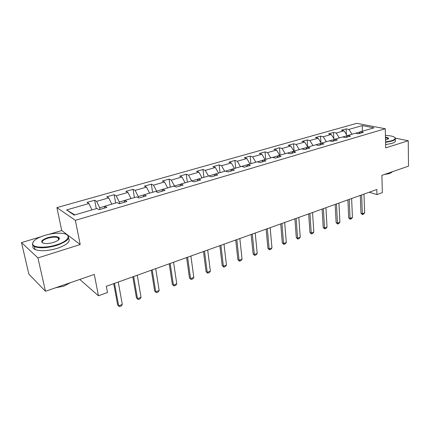 <?xml version="1.0" encoding="UTF-8"?>
<svg xmlns="http://www.w3.org/2000/svg" width="430" height="430" viewBox="0 0 430 430"><rect width="100%" height="100%" fill="white"/><g stroke="black" fill="none" stroke-linecap="round" stroke-linejoin="round"><path stroke-width="0.64" d="M59.249 239.026L58.378 238.913M40.769 236.801L21.5 242.59L28.88 274.173L45.478 291.271L37.937 257.909L80.206 244.536L75.363 220.337L56.927 207.609L61.716 230.507L49.299 234.237M75.363 220.337L385.258 128.731L356.712 123.335L56.927 207.609M21.5 242.59L37.937 257.909M385.258 128.731L385.688 147.882L408.242 140.744L395.45 138.17M408.242 140.744L408.5 166.168L381.899 175.332L382.329 192.624L376.954 194.58L376.814 189.506L106.328 286.31L107.5 292.497L98.459 295.781L94.294 274.447L45.478 291.271M362.28 125.603L348.854 129.43L346.134 128.882L341.318 130.252L344.021 130.811L336.195 133.042L333.503 132.467L328.558 133.87L331.24 134.456L323.199 136.745L320.533 136.149L315.453 137.589L318.109 138.197L309.853 140.551L307.219 139.927L302 141.405L304.623 142.045L296.141 144.464L293.539 143.808L288.181 145.329L290.771 145.996L282.053 148.479L279.484 147.796L273.974 149.361L276.528 150.054L267.562 152.612L265.036 151.898L259.371 153.505L261.881 154.23L252.663 156.859L250.179 156.111L244.347 157.767L246.82 158.525L237.333 161.234L234.893 160.449L228.894 162.153L231.313 162.948L221.547 165.733L219.155 164.916L212.984 166.668L215.355 167.501L205.298 170.366L202.96 169.511L196.596 171.317L198.913 172.188L188.55 175.144L186.271 174.247L179.719 176.106L181.976 177.015L171.291 180.062L169.076 179.127L162.32 181.046L164.513 181.998L153.494 185.136L151.344 184.158L144.378 186.136L146.501 187.131L135.133 190.372L133.053 189.35L125.866 191.393L127.914 192.43L116.181 195.779L114.181 194.704L106.758 196.811L108.731 197.902L96.61 201.358L94.691 200.235L87.027 202.412L88.908 203.557L66.553 209.931L74.207 215.102L97.003 208.469L99.007 209.684L106.887 207.378L104.845 206.185L117.191 202.589L119.287 203.75L126.909 201.519L124.775 200.38L136.719 196.908L138.901 198.015L146.27 195.854L144.061 194.768L155.622 191.404L157.875 192.463L165.012 190.372L162.728 189.334L173.924 186.077L176.252 187.082L183.164 185.061L180.81 184.072L191.656 180.912L194.048 181.879L200.745 179.917L198.327 178.971L208.846 175.908L211.297 176.832L217.79 174.929L215.317 174.026L225.513 171.059L228.024 171.935L234.323 170.092L231.791 169.232L241.687 166.351L244.245 167.189L250.357 165.4L247.777 164.577L257.387 161.782L259.994 162.583L265.928 160.847L263.3 160.057L272.631 157.342L275.281 158.111L281.043 156.423L278.377 155.671L287.439 153.032L290.132 153.768L295.733 152.129L293.023 151.408L301.833 148.839L304.564 149.543L310.003 147.952L307.262 147.259L315.83 144.765L318.592 145.437L323.887 143.889L321.113 143.228L329.444 140.803L332.234 141.448L337.383 139.938L334.583 139.309L342.688 136.95L345.51 137.562L350.52 136.095L347.693 135.493L355.583 133.198L358.432 133.784L363.307 132.354L360.453 131.779L373.982 127.839L362.28 125.603L362.329 131.231M99.991 209.394L99.685 207.744L104.829 206.25M104.21 208.163L104.845 206.185M96.61 201.358L99.685 207.744M108.731 197.902L111.795 204.159M119.561 203.669L119.282 202.041L124.754 200.445M124.055 202.358L124.775 200.38M116.181 195.779L119.282 202.041M127.914 192.43L131.005 198.569M138.46 197.789L138.25 196.515L144.034 194.833M143.26 196.736L144.061 194.768M135.133 190.372L138.25 196.515M146.501 187.131L149.608 193.156M156.746 191.93L156.627 191.167L162.701 189.399M161.852 191.296L162.728 189.334M153.494 185.136L156.627 191.167M164.513 181.998L167.63 187.905M174.489 186.319L174.44 185.98L180.777 184.137M179.864 186.029L180.81 184.072M171.291 180.062L174.44 185.98M181.976 177.015L185.104 182.82M198.294 179.036L191.732 180.944M197.316 180.923L198.327 178.971M188.55 175.144L191.699 180.933M198.913 172.188L202.057 177.886M215.279 174.091L208.921 175.94M214.242 175.967L215.317 174.026M205.298 170.366L208.437 176.026M215.355 167.501L218.504 173.096M231.754 169.291L225.594 171.086M230.663 171.167L231.791 169.232M221.547 165.733L224.702 171.296M231.313 162.948L234.468 168.452M247.739 164.636L241.767 166.378M246.6 166.501L247.777 164.577M237.333 161.234L240.488 166.7M246.82 158.525L249.98 163.938M263.262 160.121L257.468 161.809M262.074 161.976L263.3 160.057M252.663 156.859L255.823 162.234M261.881 154.23L265.047 159.551M278.334 155.73L272.717 157.369M277.103 157.579L278.377 155.671M267.562 152.612L270.728 157.896M276.528 150.054L279.693 155.289M292.981 151.468L287.525 153.053M291.707 153.306L293.023 151.408M282.053 148.479L285.219 153.677M290.771 145.996L293.932 151.14M307.219 147.323L301.925 148.866M305.907 149.151L307.262 147.259M296.141 144.464L299.307 149.575M304.623 142.045L307.789 147.108M321.065 143.292L315.921 144.786M319.716 145.109L321.113 143.228M309.853 140.551L313.019 145.587M318.109 138.197L321.269 143.185M334.427 139.508L329.536 140.825M333.153 141.18L334.583 139.309M323.199 136.745L326.359 141.701M331.24 134.456L334.422 139.401M347.225 136.09L347.204 135.681L342.78 136.971M346.231 137.353L347.693 135.493M336.195 133.042L339.351 137.923M344.021 130.811L347.204 135.681M360.404 131.838L355.675 133.214M358.964 133.628L360.453 131.779M348.854 129.43L352.009 134.235M79.786 279.446L98.459 295.781M369.176 192.237L376.954 194.58M66.553 209.931L74.868 214.909M88.908 203.557L91.956 209.937M346.134 128.882L346.376 134.413M333.503 132.467L333.804 138.444M320.533 136.149L320.909 142.609M307.219 139.927L307.676 146.926M293.539 143.808L294.072 151.102M279.484 147.796L280.081 155.176M265.036 151.898L265.697 159.358M250.179 156.111L250.91 163.663M234.893 160.449L235.699 168.092M219.155 164.916L220.042 172.65M202.96 169.511L203.927 177.343M186.271 174.247L187.329 182.175M169.076 179.127L170.226 187.152M151.344 184.158L152.591 192.285M133.053 189.35L134.407 197.58M114.181 194.704L115.643 203.041M94.691 200.235L96.272 208.679M80.206 244.536L61.716 230.507M363.984 194.097L364.651 212.861L363.549 214.172L362.388 214.613L362.323 213.737L360.969 213.275L360.302 195.413M364.651 212.861L362.323 213.737L361.635 194.935M362.388 214.613L360.969 213.275M385.554 141.938L391.563 140.76C395.664 139.331 396.283 137.965 393.418 136.654C391.531 135.944 388.865 135.547 385.409 135.45M394.858 137.514L395.191 137.804C396.148 138.954 395.019 140.062 391.805 141.121L385.565 142.341M385.452 137.218C387.613 137.493 388.661 137.96 388.586 138.632L385.517 140.078M394.487 170.995L389.601 172.677M392.203 171.989L389.714 173.516L384.173 174.548M395.229 140.051C396.186 141.217 395.057 142.335 391.848 143.4L385.619 144.625M388.188 139.126L388.118 138.476L385.457 137.621M56.416 244.885C68.961 241.128 72.111 234.447 62.646 233.404C57.443 232.802 51.514 233.458 44.865 235.361C36.254 238.166 32.207 241.155 32.718 244.331C33.814 247.852 46.187 248.185 56.416 244.885M66.795 234.667C71.068 237.795 67.687 241.375 56.653 245.406C47.101 248.094 39.673 248.492 34.368 246.605L32.368 244.837L33.217 241.751M53.438 242.429C50.159 243.391 47.203 243.74 44.559 243.482C39.893 242.181 40.931 240.246 47.66 237.666C53.841 236.097 57.738 236.215 59.351 238.026C59.614 239.542 57.641 241.01 53.438 242.429M58.808 239.628L59.001 238.516L58.12 237.693C55.723 236.796 52.309 236.957 47.886 238.172C42.957 239.875 41.242 241.499 42.742 243.047M69.321 283.053L60.345 286.149M70.445 282.666L63.962 286.09L55.551 287.799M68.526 238.274C70.869 241.483 67.118 244.837 57.276 248.341C47.746 251.039 40.334 251.432 35.029 249.524C33.11 248.588 32.47 247.352 33.105 245.815M351.627 198.515L352.433 217.478L351.332 218.8L350.138 219.252L350.047 218.375L348.703 217.897L347.902 199.853M352.433 217.478L350.047 218.375L349.214 199.38M350.138 219.252L348.703 217.897M338.947 203.057L339.899 222.213L338.797 223.552L337.571 224.014L337.448 223.138L336.12 222.643L335.174 204.406M339.899 222.213L337.448 223.138L336.47 203.944M337.571 224.014L336.12 222.643M325.924 207.717L327.031 227.078L325.929 228.427L324.671 228.9L324.516 228.029L323.199 227.513L322.108 209.082M327.031 227.078L324.516 228.029L323.381 208.631M324.671 228.9L323.199 227.513M312.551 212.506L313.814 232.071L312.717 233.431L311.427 233.92L311.234 233.044L309.933 232.512L308.686 213.887M313.814 232.071L311.234 233.044L309.933 213.441M311.427 233.92L309.933 232.512M298.807 217.424L300.242 237.199L299.146 238.575L297.818 239.075L297.592 238.204L296.308 237.65L294.894 218.822M300.242 237.199L297.592 238.204L296.119 218.386M297.818 239.075L296.308 237.65M284.676 222.477L286.299 242.472L285.197 243.858L283.838 244.374L283.574 243.504L282.306 242.928L280.72 223.896M286.299 242.472L283.574 243.504L281.919 223.466M283.838 244.374L282.306 242.928M270.153 227.68L271.964 247.89L270.868 249.287L269.465 249.819L269.159 248.948L267.911 248.352L266.143 229.115M271.964 247.89L269.159 248.948L267.309 228.696M269.465 249.819L267.911 248.352M255.21 233.028L257.221 253.458L256.124 254.872L254.689 255.42L254.34 254.549L253.109 253.931L251.147 234.479M257.221 253.458L254.34 254.549L252.286 234.071M254.689 255.42L253.109 253.931M239.832 238.532L242.052 259.193L240.961 260.618L239.483 261.182L239.091 260.311L237.881 259.672L235.715 240.004M242.052 259.193L239.091 260.311L236.822 239.607M239.483 261.182L237.881 259.672M223.998 244.197L226.449 265.09L225.358 266.53L223.831 267.111L223.39 266.245L222.208 265.579L219.832 245.686M226.449 265.09L223.39 266.245L220.902 245.304M223.831 267.111L222.208 265.579M207.695 250.029L210.377 271.163L209.292 272.62L207.722 273.211L207.233 272.357L206.072 271.658L203.471 251.545M210.377 271.163L207.233 272.357L204.503 251.174M207.722 273.211L206.072 271.658M190.893 256.043L193.822 277.42L192.742 278.887L191.124 279.5L189.453 277.925L186.609 257.575M193.822 277.42L190.581 278.645L187.604 257.221M191.124 279.5L189.453 277.925M173.57 262.246L176.768 283.87L175.693 285.348L174.026 285.982L172.328 284.38L169.232 263.8M176.768 283.87L173.424 285.133L170.178 263.456M174.026 285.982L172.328 284.38M155.708 268.637L159.181 290.513L158.111 292.013L156.391 292.663L154.666 291.035L151.306 270.212M159.181 290.513L155.735 291.819L152.209 269.889M156.391 292.663L154.666 291.035M137.272 275.238L141.04 297.372L139.981 298.882L138.207 299.554L136.455 297.904L132.811 276.834M141.04 297.372L137.487 298.716L133.66 276.528M138.207 299.554L136.455 297.904M118.239 282.048L122.319 304.445L121.265 305.972L119.438 306.665L117.659 304.988L113.713 283.666M122.319 304.445L118.653 305.832L114.509 283.381M119.438 306.665L117.659 304.988M388.118 138.476L388.129 139.164M388.269 138.949L388.586 138.632M35.029 249.524L34.368 246.605M58.12 237.693L58.577 239.859M59.001 238.516L59.351 238.026M32.718 244.331L32.368 244.837"/></g></svg>
